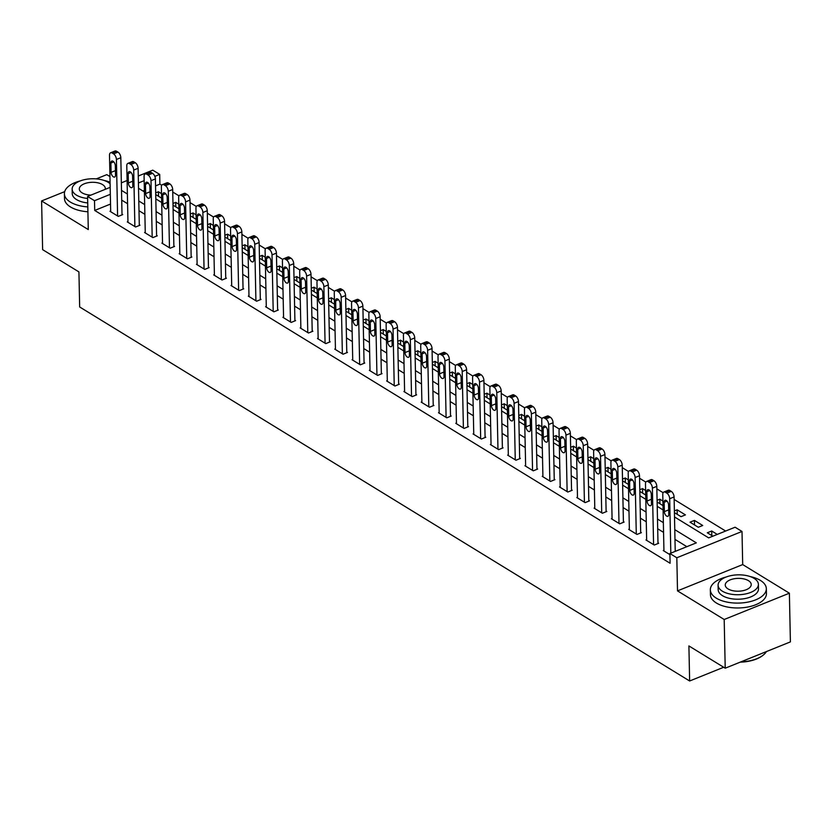 <?xml version="1.0" encoding="UTF-8"?>
<svg xmlns="http://www.w3.org/2000/svg" width="832" height="832" viewBox="0 0 832 832"><rect width="100%" height="100%" fill="white"/><g stroke="black" fill="none" stroke-linecap="round" stroke-linejoin="round"><path stroke-width="1.25" d="M674.502 516.942L708.666 537.878L735.093 527.218L742.009 531.461L676.822 557.762L669.906 553.519L696.332 542.859L674.773 529.641M742.695 564.574L677.508 590.876L724.194 619.497L725.213 668.2L790.4 641.888L789.381 593.195L742.695 564.574L742.009 531.461M109.949 176.582L106.787 174.647L96.273 178.89M138.268 176.01L152.776 170.154L159.692 174.398L154.846 176.353M161.73 185.266L159.9 184.132L159.692 174.398M725.629 531.034L674.138 499.46M663.135 492.71L656.854 488.862M645.84 482.113L639.558 478.254M628.555 471.505L622.274 467.657M611.26 460.907L604.978 457.049M593.975 450.299L587.694 446.451M576.68 439.702L570.398 435.854M559.395 429.104L553.114 425.246M542.1 418.496L535.829 414.648M524.815 407.898L518.534 404.05M507.53 397.29L501.249 393.442M490.235 386.693L483.954 382.845M472.95 376.095L466.669 372.237M455.655 365.487L449.374 361.639M438.37 354.89L432.089 351.042M421.075 344.292L414.794 340.434M403.79 333.684L397.509 329.836M386.495 323.086L380.214 319.228M369.21 312.478L362.929 308.63M351.915 301.881L345.634 298.033M334.63 291.283L328.349 287.425M317.335 280.675L311.064 276.827M300.05 270.078L293.769 266.219M282.766 259.47L276.484 255.622M265.47 248.872L259.189 245.024M248.186 238.274L241.904 234.416M230.89 227.666L224.609 223.818M213.606 217.069L207.324 213.221M196.31 206.461L190.029 202.613M179.026 195.863L172.744 192.015M724.194 619.497L789.381 593.195M64.698 191.63L41.6 200.949L88.286 229.57L87.589 196.456L110.178 187.346M725.213 668.2L688.906 645.934L689.634 680.992L79.664 306.966L78.926 271.908L42.619 249.642L41.6 200.949M159.9 184.132L155.542 185.89M144.373 190.403L142.927 190.986M155.73 194.563L161.606 198.172M155.688 192.858L158.444 191.755L161.512 193.638M173.014 205.171L178.89 208.77M172.983 203.466L175.729 202.353L178.797 204.235M190.31 215.769L196.186 219.367M190.268 214.063L193.024 212.961L196.082 214.833M207.594 226.377L213.47 229.975M207.563 224.671L210.309 223.558L213.377 225.441M224.89 236.974L230.766 240.573M224.848 235.269L227.604 234.156L230.662 236.038M242.174 247.572L248.05 251.181M242.143 245.866L244.889 244.764L247.957 246.636M259.47 258.18L265.335 261.778M259.428 256.474L262.184 255.362L265.242 257.244M276.754 268.778L282.63 272.376M276.723 267.072L279.469 265.959L282.537 267.842M294.05 279.375L299.915 282.984M294.008 277.68L296.764 276.567L299.822 278.45M311.334 289.983L317.21 293.582M311.303 288.278L314.049 287.165L317.117 289.047M328.619 300.581L334.495 304.19M328.588 298.875L331.334 297.773L334.402 299.645M345.914 311.189L351.79 314.787M345.883 309.483L348.629 308.37L351.697 310.253M363.199 321.786L369.075 325.385M363.168 320.081L365.914 318.968L368.982 320.85M380.494 332.384L386.37 335.993M380.453 330.689L383.209 329.576L386.277 331.458M397.779 342.992L403.655 346.59M397.748 341.286L400.494 340.174L403.562 342.056M415.074 353.59L420.95 357.198M415.033 351.884L417.789 350.782L420.846 352.654M432.359 364.198L438.235 367.796M432.328 362.492L435.074 361.379L438.142 363.262M449.654 374.795L455.53 378.394M449.613 373.09L452.369 371.977L455.426 373.859M466.939 385.393L472.815 389.002M466.908 383.687L469.654 382.585L472.722 384.457M484.234 396.001L490.1 399.599M484.193 394.295L486.949 393.182L490.006 395.065M501.519 406.598L507.395 410.197M501.488 404.893L504.234 403.79L507.302 405.662M518.814 417.196L524.68 420.805M518.773 415.501L521.529 414.388L524.586 416.27M536.099 427.804L541.975 431.402M536.068 426.098L538.814 424.986L541.882 426.868M553.384 438.402L559.26 442.01M553.353 436.696L556.098 435.594L559.166 437.466M570.679 449.01L576.555 452.608M570.648 447.304L573.394 446.191L576.462 448.074M587.964 459.607L593.84 463.206M587.933 457.902L590.678 456.789L593.746 458.671M605.259 470.205L611.135 473.814M605.218 468.51L607.974 467.397L611.042 469.279M622.544 480.813L628.42 484.411M622.513 479.107L625.258 477.994L628.326 479.877M639.839 491.41L645.715 495.019M639.798 489.705L642.554 488.602L645.611 490.474M657.124 502.018L663 505.617M657.093 500.313L659.838 499.2L662.906 501.082M674.419 512.616L681.023 516.672L685.433 514.894L677.134 509.798L674.378 510.91M690.019 522.184L698.318 527.27L702.718 525.491L694.418 520.406L690.019 522.184M717.267 534.414L711.714 531.003L707.304 532.782L712.858 536.193M110.521 204.058L94.713 210.444L670.103 563.264L669.906 553.519M686.868 546.676L674.981 539.386M663.562 532.376L657.686 528.778M646.277 521.778L640.401 518.18M628.982 511.181L623.106 507.572M611.697 500.573L605.821 496.974M594.402 489.975L588.526 486.377M577.117 479.378L571.241 475.769M559.822 468.77L553.946 465.171M542.537 458.172L536.661 454.563M525.242 447.564L519.366 443.966M507.957 436.966L502.081 433.368M490.662 426.369L484.796 422.76M473.377 415.761L467.501 412.162M456.082 405.163L450.216 401.554M438.797 394.555L432.921 390.957M421.512 383.958L415.636 380.359M404.217 373.36L398.341 369.751M386.932 362.752L381.056 359.154M369.637 352.154L363.761 348.556M352.352 341.557L346.476 337.948M335.057 330.949L329.181 327.35M317.772 320.351L311.896 316.742M300.477 309.743L294.601 306.145M283.192 299.146L277.316 295.547M265.897 288.548L260.031 284.939M248.612 277.94L242.736 274.342M231.317 267.342L225.451 263.734M214.032 256.734L208.156 253.136M196.747 246.137L190.871 242.538M179.452 235.539L173.576 231.93M162.167 224.931L156.291 221.333M144.872 214.334L138.996 210.735M127.587 203.726L121.711 200.127M110.666 211.026L109.99 211.307L118.29 216.393L122.699 214.614L122.002 214.188M127.962 221.634L127.286 221.905L135.585 226.99L139.984 225.222L139.298 224.796M145.246 232.232L144.57 232.502L152.87 237.598L157.279 235.82L156.582 235.394M162.542 242.84L161.866 243.11L170.165 248.196L174.564 246.418L173.878 246.002M179.826 253.438L179.15 253.708L187.45 258.804L191.859 257.026L191.162 256.599M197.122 264.035L196.446 264.316L204.734 269.402L209.144 267.623L208.458 267.197M214.406 274.643L213.73 274.914L222.03 279.999L226.429 278.221L225.742 277.805M231.702 285.241L231.015 285.511L239.314 290.607L243.724 288.829L243.027 288.402M248.986 295.849L248.31 296.119L256.61 301.205L261.009 299.426L260.322 299M266.271 306.446L265.595 306.717L273.894 311.813L278.304 310.034L277.607 309.608M283.566 317.044L282.89 317.325L291.19 322.41L295.589 320.632L294.902 320.206M300.851 327.652L300.175 327.922L308.474 333.008L312.884 331.23L312.187 330.814M318.146 338.25L317.47 338.52L325.77 343.616L330.169 341.838L329.482 341.411M335.431 348.847L334.755 349.128L343.054 354.214L347.464 352.435L346.767 352.009M352.726 359.455L352.05 359.726L360.35 364.811L364.749 363.043L364.062 362.617M370.011 370.053L369.335 370.334L377.634 375.419L382.044 373.641L381.347 373.214M387.306 380.661L386.63 380.931L394.93 386.017L399.329 384.238L398.642 383.822M404.591 391.258L403.915 391.529L412.214 396.625L416.624 394.846L415.927 394.42M421.886 401.856L421.2 402.137L429.499 407.222L433.909 405.444L433.212 405.018M439.171 412.464L438.495 412.734L446.794 417.82L451.194 416.042L450.507 415.626M456.466 423.062L455.78 423.332L464.079 428.428L468.489 426.65L467.792 426.223M473.751 433.67L473.075 433.94L481.374 439.026L485.774 437.247L485.087 436.821M491.036 444.267L490.36 444.538L498.659 449.634L503.069 447.855L502.372 447.429M508.331 454.865L507.655 455.146L515.954 460.231L520.354 458.453L519.667 458.026M525.616 465.473L524.94 465.743L533.239 470.829L537.649 469.05L536.952 468.634M542.911 476.07L542.235 476.341L550.534 481.437L554.934 479.658L554.247 479.232M560.196 486.678L559.52 486.949L567.819 492.034L572.229 490.256L571.532 489.83M577.491 497.276L576.815 497.546L585.114 502.632L589.514 500.864L588.827 500.438M594.776 507.874L594.1 508.154L602.399 513.24L606.809 511.462L606.112 511.035M612.071 518.482L611.395 518.752L619.694 523.838L624.094 522.059L623.407 521.643M629.356 529.079L628.68 529.35L636.979 534.446L641.389 532.667L640.692 532.241M646.651 539.677L645.965 539.958L654.264 545.043L658.674 543.265L657.977 542.838M663.936 550.285L663.26 550.555L669.926 554.642M689.634 680.992L723.684 667.254M677.508 590.876L676.822 557.762M94.713 210.444L94.505 200.699L87.589 196.456M138.528 188.292L144.404 191.89M155.823 198.89L161.689 202.488M173.108 209.498L178.984 213.096M190.403 220.095L196.269 223.694M207.688 230.693L213.564 234.302M224.973 241.301L230.849 244.899M242.268 251.898L248.144 255.497M259.553 262.496L265.429 266.105M276.848 273.104L282.724 276.702M294.133 283.702L300.009 287.31M311.428 294.31L317.304 297.908M328.713 304.907L334.589 308.506M346.008 315.505L351.874 319.114M363.293 326.113L369.169 329.711M380.588 336.71L386.454 340.309M397.873 347.318L403.749 350.917M415.168 357.916L421.034 361.514M432.453 368.514L438.329 372.122M449.738 379.122L455.614 382.72M467.033 389.719L472.909 393.318M484.318 400.317L490.194 403.926M501.613 410.925L507.489 414.523M518.898 421.522L524.774 425.131M536.193 432.13L542.069 435.729M553.478 442.728L559.354 446.326M570.773 453.326L576.638 456.934M588.058 463.934L593.934 467.532M605.353 474.531L611.218 478.14M622.638 485.139L628.514 488.738M639.922 495.737L645.798 499.335M657.218 506.334L663.094 509.943M144.165 180.658L138.414 182.978M121.347 182.842L127.098 180.513M110.323 194.324L94.505 200.699M663.354 522.642L657.488 519.043M646.069 512.044L640.193 508.435M628.774 501.436L622.908 497.838M611.489 490.838L605.613 487.24M594.204 480.23L588.328 476.632M576.909 469.633L571.033 466.034M559.624 459.035L553.748 455.426M542.329 448.427L536.453 444.829M525.044 437.83L519.168 434.231M507.749 427.232L501.873 423.623M490.464 416.624L484.588 413.026M473.169 406.026L467.293 402.418M455.884 395.418L450.008 391.82M438.589 384.821L432.723 381.222M421.304 374.223L415.428 370.614M404.009 363.615L398.143 360.017M386.724 353.018L380.848 349.409M369.439 342.41L363.563 338.811M352.144 331.812L346.268 328.214M334.859 321.214L328.983 317.606M317.564 310.606L311.688 307.008M300.279 300.009L294.403 296.41M282.984 289.411L277.108 285.802M265.699 278.803L259.823 275.205M248.404 268.206L242.528 264.597M231.119 257.598L225.243 253.999M213.824 247L207.958 243.402M196.539 236.402L190.663 232.794M179.244 225.794L173.378 222.196M161.959 215.197L156.083 211.588M144.674 204.589L138.798 200.99M127.379 193.991L121.503 190.393M158.538 196.29L158.444 191.755M711.807 535.538L711.714 531.003M694.512 524.94L694.418 520.406M677.227 514.342L677.134 509.798M659.932 503.734L659.838 499.2M642.647 493.137L642.554 488.602M625.352 482.529L625.258 477.994M608.067 471.931L607.974 467.397M590.772 461.334L590.678 456.789M573.487 450.726L573.394 446.191M556.202 440.128L556.098 435.594M538.907 429.52L538.814 424.986M521.622 418.922L521.529 414.388M504.327 408.325L504.234 403.79M487.042 397.717L486.949 393.182M469.747 387.119L469.654 382.585M452.462 376.522L452.369 371.977M435.167 365.914L435.074 361.379M417.882 355.316L417.789 350.782M400.587 344.708L400.494 340.174M383.302 334.11L383.209 329.576M366.018 323.513L365.914 318.968M348.722 312.905L348.629 308.37M331.438 302.307L331.334 297.773M314.142 291.699L314.049 287.165M296.858 281.102L296.764 276.567M279.562 270.504L279.469 265.959M262.278 259.896L262.184 255.362M244.982 249.298L244.889 244.764M227.698 238.701L227.604 234.156M210.402 228.093L210.309 223.558M193.118 217.495L193.024 212.961M175.822 206.887L175.729 202.353M110.687 211.723L109.502 155.241A4.482 2.371 -112 0 1 110.594 152.786A4.482 2.371 -112 0 1 112.185 153.046L113.568 153.889A4.482 2.371 -112 0 1 116.418 159.484L117.603 215.966M122.023 214.885L120.817 157.706L116.418 159.484M110.895 163.02A3.588 1.903 68 0 1 111.769 161.054A3.588 1.903 68 0 1 114.057 162.219A3.588 1.903 68 0 1 115.315 165.734L115.513 175.084A3.588 1.903 68 0 1 114.639 177.05A3.588 1.903 68 0 1 112.351 175.874A3.588 1.903 68 0 1 111.093 172.37L110.895 163.02L113.755 161.866M110.594 152.786L114.993 151.008A4.482 2.371 68 0 1 116.594 151.268L117.978 152.11A4.482 2.371 68 0 1 120.817 157.706M127.972 222.331L126.786 165.838A4.482 2.371 -112 0 1 127.878 163.384A4.482 2.371 -112 0 1 129.48 163.644L130.863 164.497A4.482 2.371 -112 0 1 133.702 170.082L134.888 226.574M139.308 225.493L138.112 168.303L133.702 170.082M128.18 173.618A3.588 1.903 68 0 1 129.054 171.652A3.588 1.903 68 0 1 131.352 172.827A3.588 1.903 68 0 1 132.61 176.332L132.808 185.682A3.588 1.903 68 0 1 131.934 187.647A3.588 1.903 68 0 1 129.636 186.472A3.588 1.903 68 0 1 128.378 182.967L128.18 173.618L131.05 172.463M127.878 163.384L132.288 161.606A4.482 2.371 68 0 1 133.879 161.866L135.262 162.718A4.482 2.371 68 0 1 138.112 168.303M145.267 232.929L144.082 176.446A4.482 2.371 -112 0 1 145.174 173.982A4.482 2.371 -112 0 1 146.765 174.242L148.148 175.094A4.482 2.371 -112 0 1 150.998 180.69L152.183 237.172M156.603 236.09L155.397 178.911L150.998 180.69M145.475 184.215A3.588 1.903 68 0 1 146.338 182.25A3.588 1.903 68 0 1 148.637 183.425A3.588 1.903 68 0 1 149.895 186.93L150.093 196.279A3.588 1.903 68 0 1 149.219 198.255A3.588 1.903 68 0 1 146.931 197.08A3.588 1.903 68 0 1 145.673 193.565L145.475 184.215L148.335 183.061M145.174 173.982L149.573 172.214A4.482 2.371 68 0 1 151.174 172.463L152.558 173.316A4.482 2.371 68 0 1 155.397 178.911M162.552 243.537L161.366 187.044A4.482 2.371 -112 0 1 162.458 184.59A4.482 2.371 -112 0 1 164.05 184.85L165.433 185.692A4.482 2.371 -112 0 1 168.282 191.287L169.468 247.77M173.888 246.698L172.692 189.509L168.282 191.287M162.76 194.823A3.588 1.903 68 0 1 163.634 192.858A3.588 1.903 68 0 1 165.932 194.022A3.588 1.903 68 0 1 167.19 197.538L167.388 206.887A3.588 1.903 68 0 1 166.514 208.853A3.588 1.903 68 0 1 164.216 207.678A3.588 1.903 68 0 1 162.958 204.173L162.76 194.823L165.63 193.669M162.458 184.59L166.868 182.811A4.482 2.371 68 0 1 168.459 183.071L169.842 183.914A4.482 2.371 68 0 1 172.692 189.509M179.847 254.134L178.662 197.652A4.482 2.371 -112 0 1 179.754 195.187A4.482 2.371 -112 0 1 181.345 195.447L182.728 196.3A4.482 2.371 -112 0 1 185.578 201.885L186.763 258.378M191.173 257.296L189.977 200.106L185.578 201.885M180.055 205.421A3.588 1.903 68 0 1 180.918 203.455A3.588 1.903 68 0 1 183.217 204.63A3.588 1.903 68 0 1 184.475 208.135L184.673 217.485A3.588 1.903 68 0 1 183.799 219.45A3.588 1.903 68 0 1 181.511 218.286A3.588 1.903 68 0 1 180.242 214.77L180.055 205.421L182.915 204.266M179.754 195.187L184.153 193.409A4.482 2.371 68 0 1 185.744 193.669L187.127 194.522A4.482 2.371 68 0 1 189.977 200.106M110.063 182.187A28.007 13.822 -1.2 0 0 104.052 180.43M80.226 180.929A28.007 13.822 -1.2 0 0 64.397 193.773A28.007 13.822 -1.2 0 0 70.377 202.082A28.007 13.822 -1.2 0 0 87.807 206.908M64.397 193.773L64.501 198.65A28.007 13.822 -1.2 0 0 70.481 206.95A28.007 13.822 -1.2 0 0 87.911 211.775M87.724 202.946A20.166 9.953 178.8 0 1 76.544 199.586A20.166 9.953 178.8 0 1 72.238 193.617L72.145 189.134A20.166 9.953 -1.2 0 0 76.45 195.114A20.166 9.953 -1.2 0 0 87.63 198.474M110.094 183.747A20.166 9.953 -1.2 0 0 108.16 182.312A20.166 9.953 -1.2 0 0 85.623 179.421A20.166 9.953 -1.2 0 0 72.145 189.134M105.175 189.363A12.99 6.417 -1.2 0 0 105.3 188.438A12.99 6.417 -1.2 0 0 102.523 184.59A12.99 6.417 -1.2 0 0 87.994 182.728A12.99 6.417 -1.2 0 0 79.31 188.978A12.99 6.417 -1.2 0 0 82.087 192.837A12.99 6.417 -1.2 0 0 90.927 195.114M726.159 577.013A28.007 13.822 -1.2 0 0 710.341 589.857A28.007 13.822 -1.2 0 0 716.31 598.156A28.007 13.822 -1.2 0 0 747.625 602.16A28.007 13.822 -1.2 0 0 766.334 588.682A28.007 13.822 -1.2 0 0 760.365 580.382A28.007 13.822 -1.2 0 0 749.986 576.514M710.341 589.857L710.445 594.724A28.007 13.822 -1.2 0 0 716.414 603.023A28.007 13.822 -1.2 0 0 747.718 607.038A28.007 13.822 -1.2 0 0 766.438 593.549L766.334 588.682M758.399 584.366L758.493 588.848A20.166 9.953 178.8 0 1 745.025 598.551A20.166 9.953 178.8 0 1 722.478 595.67A20.166 9.953 178.8 0 1 718.182 589.69L718.089 585.208A20.166 9.953 -1.2 0 0 722.384 591.188A20.166 9.953 -1.2 0 0 744.931 594.069A20.166 9.953 -1.2 0 0 758.399 584.366A20.166 9.953 -1.2 0 0 754.104 578.386A20.166 9.953 -1.2 0 0 731.557 575.505A20.166 9.953 -1.2 0 0 718.089 585.208M728.021 588.91A12.99 6.417 -1.2 0 0 742.55 590.772A12.99 6.417 -1.2 0 0 751.234 584.511A12.99 6.417 -1.2 0 0 748.457 580.663A12.99 6.417 -1.2 0 0 733.938 578.802A12.99 6.417 -1.2 0 0 725.254 585.062A12.99 6.417 -1.2 0 0 728.021 588.91M740.854 661.887A28.007 13.822 -1.2 0 0 762.778 655.46A28.007 13.822 -1.2 0 0 766.428 651.56M762.507 655.658A27.331 13.489 178.8 0 1 762.237 655.866A27.331 13.489 178.8 0 1 740.178 662.158M197.132 264.732L195.946 208.25A4.482 2.371 -112 0 1 197.038 205.795A4.482 2.371 -112 0 1 198.63 206.055L200.013 206.898A4.482 2.371 -112 0 1 202.862 212.493L204.048 268.975M208.468 267.894L207.272 210.714L202.862 212.493M197.34 216.029A3.588 1.903 68 0 1 198.214 214.063A3.588 1.903 68 0 1 200.512 215.228A3.588 1.903 68 0 1 201.77 218.743L201.958 228.093A3.588 1.903 68 0 1 201.094 230.058A3.588 1.903 68 0 1 198.796 228.883A3.588 1.903 68 0 1 197.538 225.378L197.34 216.029L200.2 214.864M197.038 205.795L201.448 204.017A4.482 2.371 68 0 1 203.039 204.277L204.422 205.119A4.482 2.371 68 0 1 207.272 210.714M214.417 275.34L213.242 218.847A4.482 2.371 -112 0 1 214.323 216.393A4.482 2.371 -112 0 1 215.925 216.653L217.308 217.495A4.482 2.371 -112 0 1 220.158 223.09L221.333 279.583M225.753 278.502L224.557 221.312L220.158 223.09M214.635 226.626A3.588 1.903 68 0 1 215.498 224.661A3.588 1.903 68 0 1 217.797 225.836A3.588 1.903 68 0 1 219.055 229.341L219.253 238.69A3.588 1.903 68 0 1 218.379 240.656A3.588 1.903 68 0 1 216.081 239.481A3.588 1.903 68 0 1 214.822 235.976L214.635 226.626L217.495 225.472M214.323 216.393L218.733 214.614A4.482 2.371 68 0 1 220.324 214.874L221.707 215.727A4.482 2.371 68 0 1 224.557 221.312M231.712 285.938L230.526 229.455A4.482 2.371 -112 0 1 231.618 226.99A4.482 2.371 -112 0 1 233.21 227.25L234.593 228.103A4.482 2.371 -112 0 1 237.442 233.698L238.628 290.181M243.048 289.099L241.852 231.92L237.442 233.698M231.92 237.224A3.588 1.903 68 0 1 232.794 235.258A3.588 1.903 68 0 1 235.082 236.434A3.588 1.903 68 0 1 236.35 239.938L236.538 249.288A3.588 1.903 68 0 1 235.674 251.264A3.588 1.903 68 0 1 233.376 250.089A3.588 1.903 68 0 1 232.118 246.574L231.92 237.224L234.78 236.07M231.618 226.99L236.018 225.212A4.482 2.371 68 0 1 237.619 225.472L239.002 226.325A4.482 2.371 68 0 1 241.852 231.92M248.997 296.546L247.822 240.053A4.482 2.371 -112 0 1 248.903 237.598A4.482 2.371 -112 0 1 250.505 237.858L251.888 238.701A4.482 2.371 -112 0 1 254.738 244.296L255.913 300.778M260.333 299.697L259.137 242.518L254.738 244.296M249.205 247.832A3.588 1.903 68 0 1 250.078 245.866A3.588 1.903 68 0 1 252.377 247.031A3.588 1.903 68 0 1 253.635 250.546L253.833 259.896A3.588 1.903 68 0 1 252.959 261.862A3.588 1.903 68 0 1 250.661 260.686A3.588 1.903 68 0 1 249.402 257.182L249.205 247.832L252.075 246.678M248.903 237.598L253.313 235.82A4.482 2.371 68 0 1 254.904 236.08L256.287 236.922A4.482 2.371 68 0 1 259.137 242.518M266.292 307.143L265.106 250.661A4.482 2.371 -112 0 1 266.198 248.196A4.482 2.371 -112 0 1 267.79 248.456L269.173 249.309A4.482 2.371 -112 0 1 272.022 254.894L273.208 311.386M277.628 310.305L276.432 253.115L272.022 254.894M266.5 258.43A3.588 1.903 68 0 1 267.374 256.464A3.588 1.903 68 0 1 269.662 257.639A3.588 1.903 68 0 1 270.92 261.144L271.118 270.494A3.588 1.903 68 0 1 270.244 272.459A3.588 1.903 68 0 1 267.956 271.294A3.588 1.903 68 0 1 266.698 267.779L266.5 258.43L269.36 257.275M266.198 248.196L270.598 246.418A4.482 2.371 68 0 1 272.199 246.678L273.582 247.53A4.482 2.371 68 0 1 276.432 253.115M283.577 317.741L282.402 261.258A4.482 2.371 -112 0 1 283.483 258.804A4.482 2.371 -112 0 1 285.085 259.054L286.468 259.906A4.482 2.371 -112 0 1 289.318 265.502L290.493 321.984M294.913 320.902L293.717 263.723L289.318 265.502M283.785 269.038A3.588 1.903 68 0 1 284.658 267.062A3.588 1.903 68 0 1 286.957 268.237A3.588 1.903 68 0 1 288.215 271.752L288.413 281.102A3.588 1.903 68 0 1 287.539 283.067A3.588 1.903 68 0 1 285.241 281.892A3.588 1.903 68 0 1 283.982 278.387L283.785 269.038L286.655 267.873M283.483 258.804L287.893 257.026A4.482 2.371 68 0 1 289.484 257.286L290.867 258.128A4.482 2.371 68 0 1 293.717 263.723M300.872 328.349L299.686 271.856A4.482 2.371 -112 0 1 300.778 269.402A4.482 2.371 -112 0 1 302.37 269.662L303.753 270.504A4.482 2.371 -112 0 1 306.602 276.099L307.788 332.592M312.208 331.51L311.002 274.321L306.602 276.099M301.08 279.635A3.588 1.903 68 0 1 301.954 277.67A3.588 1.903 68 0 1 304.242 278.845A3.588 1.903 68 0 1 305.5 282.35L305.698 291.699A3.588 1.903 68 0 1 304.824 293.665A3.588 1.903 68 0 1 302.536 292.49A3.588 1.903 68 0 1 301.278 288.985L301.08 279.635L303.94 278.481M300.778 269.402L305.178 267.623A4.482 2.371 68 0 1 306.779 267.883L308.162 268.726A4.482 2.371 68 0 1 311.002 274.321M318.157 338.946L316.971 282.464A4.482 2.371 -112 0 1 318.063 279.999A4.482 2.371 -112 0 1 319.665 280.259L321.048 281.112A4.482 2.371 -112 0 1 323.887 286.697L325.073 343.19M329.493 342.108L328.297 284.929L323.887 286.697M318.365 290.233A3.588 1.903 68 0 1 319.238 288.267A3.588 1.903 68 0 1 321.537 289.442A3.588 1.903 68 0 1 322.795 292.947L322.993 302.297A3.588 1.903 68 0 1 322.119 304.262A3.588 1.903 68 0 1 319.821 303.098A3.588 1.903 68 0 1 318.562 299.582L318.365 290.233L321.235 289.078M318.063 279.999L322.473 278.221A4.482 2.371 68 0 1 324.064 278.481L325.447 279.334A4.482 2.371 68 0 1 328.297 284.929M335.452 349.554L334.266 293.062A4.482 2.371 -112 0 1 335.358 290.607A4.482 2.371 -112 0 1 336.95 290.867L338.333 291.71A4.482 2.371 -112 0 1 341.182 297.305L342.368 353.787M346.788 352.706L345.582 295.526L341.182 297.305M335.66 300.841A3.588 1.903 68 0 1 336.534 298.875A3.588 1.903 68 0 1 338.822 300.04A3.588 1.903 68 0 1 340.08 303.555L340.278 312.905A3.588 1.903 68 0 1 339.404 314.87A3.588 1.903 68 0 1 337.116 313.695A3.588 1.903 68 0 1 335.858 310.19L335.66 300.841L338.52 299.686M335.358 290.607L339.758 288.829A4.482 2.371 68 0 1 341.359 289.089L342.742 289.931A4.482 2.371 68 0 1 345.582 295.526M352.737 360.152L351.551 303.659A4.482 2.371 -112 0 1 352.643 301.205A4.482 2.371 -112 0 1 354.245 301.465L355.628 302.318A4.482 2.371 -112 0 1 358.467 307.902L359.653 364.395M364.073 363.314L362.877 306.124L358.467 307.902M352.945 311.438A3.588 1.903 68 0 1 353.818 309.473A3.588 1.903 68 0 1 356.117 310.648A3.588 1.903 68 0 1 357.375 314.153L357.573 323.502A3.588 1.903 68 0 1 356.699 325.468A3.588 1.903 68 0 1 354.401 324.293A3.588 1.903 68 0 1 353.142 320.788L352.945 311.438L355.815 310.284M352.643 301.205L357.053 299.426A4.482 2.371 68 0 1 358.644 299.686L360.027 300.539A4.482 2.371 68 0 1 362.877 306.124M370.032 370.75L368.846 314.267A4.482 2.371 -112 0 1 369.938 311.802A4.482 2.371 -112 0 1 371.53 312.062L372.913 312.915A4.482 2.371 -112 0 1 375.762 318.51L376.948 374.993M381.368 373.911L380.162 316.732L375.762 318.51M370.24 322.046A3.588 1.903 68 0 1 371.103 320.07A3.588 1.903 68 0 1 373.402 321.246A3.588 1.903 68 0 1 374.66 324.75L374.858 334.1A3.588 1.903 68 0 1 373.984 336.076A3.588 1.903 68 0 1 371.696 334.901A3.588 1.903 68 0 1 370.427 331.396L370.24 322.046L373.1 320.882M369.938 311.802L374.338 310.034A4.482 2.371 68 0 1 375.929 310.284L377.312 311.137A4.482 2.371 68 0 1 380.162 316.732M387.317 381.358L386.131 324.865A4.482 2.371 -112 0 1 387.223 322.41A4.482 2.371 -112 0 1 388.814 322.67L390.198 323.513A4.482 2.371 -112 0 1 393.047 329.108L394.233 385.59M398.653 384.519L397.457 327.33L393.047 329.108M387.525 332.644A3.588 1.903 68 0 1 388.398 330.678A3.588 1.903 68 0 1 390.697 331.843A3.588 1.903 68 0 1 391.955 335.358L392.153 344.708A3.588 1.903 68 0 1 391.279 346.674A3.588 1.903 68 0 1 388.981 345.498A3.588 1.903 68 0 1 387.722 341.994L387.525 332.644L390.395 331.49M387.223 322.41L391.633 320.632A4.482 2.371 68 0 1 393.224 320.892L394.607 321.734A4.482 2.371 68 0 1 397.457 327.33M404.612 391.955L403.426 335.473A4.482 2.371 -112 0 1 404.518 333.008A4.482 2.371 -112 0 1 406.11 333.268L407.493 334.121A4.482 2.371 -112 0 1 410.342 339.706L411.528 396.198M415.938 395.117L414.742 337.927L410.342 339.706M404.82 343.242A3.588 1.903 68 0 1 405.683 341.276A3.588 1.903 68 0 1 407.982 342.451A3.588 1.903 68 0 1 409.24 345.956L409.438 355.306A3.588 1.903 68 0 1 408.564 357.271A3.588 1.903 68 0 1 406.276 356.106A3.588 1.903 68 0 1 405.007 352.591L404.82 343.242L407.68 342.087M404.518 333.008L408.918 331.23A4.482 2.371 68 0 1 410.509 331.49L411.892 332.342A4.482 2.371 68 0 1 414.742 337.927M421.897 402.553L420.711 346.07A4.482 2.371 -112 0 1 421.803 343.616A4.482 2.371 -112 0 1 423.394 343.876L424.778 344.718A4.482 2.371 -112 0 1 427.627 350.314L428.813 406.796M433.233 405.714L432.037 348.535L427.627 350.314M422.105 353.85A3.588 1.903 68 0 1 422.978 351.884A3.588 1.903 68 0 1 425.277 353.049A3.588 1.903 68 0 1 426.535 356.564L426.722 365.914A3.588 1.903 68 0 1 425.859 367.879A3.588 1.903 68 0 1 423.561 366.704A3.588 1.903 68 0 1 422.302 363.199L422.105 353.85L424.965 352.695M421.803 343.616L426.213 341.838A4.482 2.371 68 0 1 427.804 342.098L429.187 342.94A4.482 2.371 68 0 1 432.037 348.535M439.182 413.161L438.006 356.668A4.482 2.371 -112 0 1 439.088 354.214A4.482 2.371 -112 0 1 440.69 354.474L442.073 355.316A4.482 2.371 -112 0 1 444.922 360.911L446.098 417.404M450.518 416.322L449.322 359.133L444.922 360.911M439.39 364.447A3.588 1.903 68 0 1 440.263 362.482A3.588 1.903 68 0 1 442.562 363.657A3.588 1.903 68 0 1 443.82 367.162L444.018 376.511A3.588 1.903 68 0 1 443.144 378.477A3.588 1.903 68 0 1 440.846 377.302A3.588 1.903 68 0 1 439.587 373.797L439.39 364.447L442.26 363.293M439.088 354.214L443.498 352.435A4.482 2.371 68 0 1 445.089 352.695L446.472 353.548A4.482 2.371 68 0 1 449.322 359.133M456.477 423.758L455.291 367.276A4.482 2.371 -112 0 1 456.383 364.811A4.482 2.371 -112 0 1 457.974 365.071L459.358 365.924A4.482 2.371 -112 0 1 462.207 371.519L463.393 428.002M467.813 426.92L466.617 369.741L462.207 371.519M456.685 375.045A3.588 1.903 68 0 1 457.558 373.079A3.588 1.903 68 0 1 459.846 374.254A3.588 1.903 68 0 1 461.115 377.759L461.302 387.109A3.588 1.903 68 0 1 460.439 389.085A3.588 1.903 68 0 1 458.141 387.91A3.588 1.903 68 0 1 456.882 384.394L456.685 375.045L459.545 373.89M456.383 364.811L460.782 363.033A4.482 2.371 68 0 1 462.384 363.293L463.767 364.146A4.482 2.371 68 0 1 466.617 369.741M473.762 434.366L472.586 377.874A4.482 2.371 -112 0 1 473.668 375.419A4.482 2.371 -112 0 1 475.27 375.679L476.653 376.522A4.482 2.371 -112 0 1 479.502 382.117L480.678 438.599M485.098 437.528L483.902 380.338L479.502 382.117M473.97 385.653A3.588 1.903 68 0 1 474.843 383.687A3.588 1.903 68 0 1 477.142 384.852A3.588 1.903 68 0 1 478.4 388.367L478.598 397.717A3.588 1.903 68 0 1 477.724 399.682A3.588 1.903 68 0 1 475.426 398.507A3.588 1.903 68 0 1 474.167 395.002L473.97 385.653L476.84 384.498M473.668 375.419L478.078 373.641A4.482 2.371 68 0 1 479.669 373.901L481.052 374.743A4.482 2.371 68 0 1 483.902 380.338M491.057 444.964L489.871 388.482A4.482 2.371 -112 0 1 490.963 386.017A4.482 2.371 -112 0 1 492.554 386.277L493.938 387.13A4.482 2.371 -112 0 1 496.787 392.714L497.973 449.207M502.393 448.126L501.197 390.936L496.787 392.714M491.265 396.25A3.588 1.903 68 0 1 492.138 394.285A3.588 1.903 68 0 1 494.426 395.46A3.588 1.903 68 0 1 495.685 398.965L495.882 408.314A3.588 1.903 68 0 1 495.009 410.28A3.588 1.903 68 0 1 492.721 409.115A3.588 1.903 68 0 1 491.462 405.6L491.265 396.25L494.125 395.096M490.963 386.017L495.362 384.238A4.482 2.371 68 0 1 496.964 384.498L498.347 385.351A4.482 2.371 68 0 1 501.197 390.936M508.342 455.562L507.166 399.079A4.482 2.371 -112 0 1 508.248 396.625A4.482 2.371 -112 0 1 509.85 396.874L511.233 397.727A4.482 2.371 -112 0 1 514.082 403.322L515.258 459.805M519.678 458.723L518.482 401.544L514.082 403.322M508.55 406.858A3.588 1.903 68 0 1 509.423 404.882A3.588 1.903 68 0 1 511.722 406.058A3.588 1.903 68 0 1 512.98 409.573L513.178 418.922A3.588 1.903 68 0 1 512.304 420.888A3.588 1.903 68 0 1 510.006 419.713A3.588 1.903 68 0 1 508.747 416.208L508.55 406.858L511.42 405.694M508.248 396.625L512.658 394.846A4.482 2.371 68 0 1 514.249 395.106L515.632 395.949A4.482 2.371 68 0 1 518.482 401.544M525.637 466.17L524.451 409.677A4.482 2.371 -112 0 1 525.543 407.222A4.482 2.371 -112 0 1 527.134 407.482L528.518 408.325A4.482 2.371 -112 0 1 531.367 413.92L532.553 470.413M536.973 469.331L535.766 412.142L531.367 413.92M525.845 417.456A3.588 1.903 68 0 1 526.718 415.49A3.588 1.903 68 0 1 529.006 416.666A3.588 1.903 68 0 1 530.265 420.17L530.462 429.52A3.588 1.903 68 0 1 529.589 431.486A3.588 1.903 68 0 1 527.301 430.31A3.588 1.903 68 0 1 526.042 426.806L525.845 417.456L528.705 416.302M525.543 407.222L529.942 405.444A4.482 2.371 68 0 1 531.544 405.704L532.927 406.557A4.482 2.371 68 0 1 535.766 412.142M542.922 476.767L541.736 420.285A4.482 2.371 -112 0 1 542.828 417.82A4.482 2.371 -112 0 1 544.43 418.08L545.813 418.933A4.482 2.371 -112 0 1 548.652 424.518L549.838 481.01M554.258 479.929L553.062 422.75L548.652 424.518M543.13 428.054A3.588 1.903 68 0 1 544.003 426.088A3.588 1.903 68 0 1 546.302 427.263A3.588 1.903 68 0 1 547.56 430.768L547.758 440.118A3.588 1.903 68 0 1 546.884 442.083A3.588 1.903 68 0 1 544.586 440.918A3.588 1.903 68 0 1 543.327 437.403L543.13 428.054L546 426.899M542.828 417.82L547.238 416.042A4.482 2.371 68 0 1 548.829 416.302L550.212 417.154A4.482 2.371 68 0 1 553.062 422.75M560.217 487.375L559.031 430.882A4.482 2.371 -112 0 1 560.123 428.428A4.482 2.371 -112 0 1 561.714 428.688L563.098 429.53A4.482 2.371 -112 0 1 565.947 435.126L567.133 491.608M571.553 490.526L570.346 433.347L565.947 435.126M560.425 438.662A3.588 1.903 68 0 1 561.298 436.696A3.588 1.903 68 0 1 563.586 437.861A3.588 1.903 68 0 1 564.845 441.376L565.042 450.726A3.588 1.903 68 0 1 564.169 452.691A3.588 1.903 68 0 1 561.881 451.516A3.588 1.903 68 0 1 560.622 448.011L560.425 438.662L563.285 437.507M560.123 428.428L564.522 426.65A4.482 2.371 68 0 1 566.124 426.91L567.507 427.752A4.482 2.371 68 0 1 570.346 433.347M577.502 497.973L576.316 441.49A4.482 2.371 -112 0 1 577.408 439.026A4.482 2.371 -112 0 1 579.01 439.286L580.393 440.138A4.482 2.371 -112 0 1 583.232 445.723L584.418 502.216M588.838 501.134L587.642 443.945L583.232 445.723M577.71 449.259A3.588 1.903 68 0 1 578.583 447.294A3.588 1.903 68 0 1 580.882 448.469A3.588 1.903 68 0 1 582.14 451.974L582.338 461.323A3.588 1.903 68 0 1 581.464 463.289A3.588 1.903 68 0 1 579.166 462.124A3.588 1.903 68 0 1 577.907 458.609L577.71 449.259L580.58 448.105M577.408 439.026L581.818 437.247A4.482 2.371 68 0 1 583.409 437.507L584.792 438.36A4.482 2.371 68 0 1 587.642 443.945M594.797 508.57L593.611 452.088A4.482 2.371 -112 0 1 594.703 449.623A4.482 2.371 -112 0 1 596.294 449.883L597.678 450.736A4.482 2.371 -112 0 1 600.527 456.331L601.713 512.814M606.122 511.732L604.926 454.553L600.527 456.331M595.005 459.867A3.588 1.903 68 0 1 595.868 457.891A3.588 1.903 68 0 1 598.166 459.066A3.588 1.903 68 0 1 599.425 462.582L599.622 471.931A3.588 1.903 68 0 1 598.749 473.897A3.588 1.903 68 0 1 596.461 472.722A3.588 1.903 68 0 1 595.192 469.217L595.005 459.867L597.865 458.702M594.703 449.623L599.102 447.855A4.482 2.371 68 0 1 600.694 448.115L602.077 448.958A4.482 2.371 68 0 1 604.926 454.553M612.082 519.178L610.896 462.686A4.482 2.371 -112 0 1 611.988 460.231A4.482 2.371 -112 0 1 613.579 460.491L614.962 461.334A4.482 2.371 -112 0 1 617.812 466.929L618.998 523.411M623.418 522.34L622.222 465.15L617.812 466.929M612.29 470.465A3.588 1.903 68 0 1 613.163 468.499A3.588 1.903 68 0 1 615.462 469.674A3.588 1.903 68 0 1 616.72 473.179L616.918 482.529A3.588 1.903 68 0 1 616.044 484.494A3.588 1.903 68 0 1 613.746 483.319A3.588 1.903 68 0 1 612.487 479.814L612.29 470.465L615.16 469.31M611.988 460.231L616.398 458.453A4.482 2.371 68 0 1 617.989 458.713L619.372 459.555A4.482 2.371 68 0 1 622.222 465.15M629.377 529.776L628.191 473.294A4.482 2.371 -112 0 1 629.283 470.829A4.482 2.371 -112 0 1 630.874 471.089L632.258 471.942A4.482 2.371 -112 0 1 635.107 477.526L636.282 534.019M640.702 532.938L639.506 475.758L635.107 477.526M629.585 481.062A3.588 1.903 68 0 1 630.448 479.097A3.588 1.903 68 0 1 632.746 480.272A3.588 1.903 68 0 1 634.005 483.777L634.202 493.126A3.588 1.903 68 0 1 633.329 495.092A3.588 1.903 68 0 1 631.041 493.927A3.588 1.903 68 0 1 629.772 490.412L629.585 481.062L632.445 479.908M629.283 470.829L633.682 469.05A4.482 2.371 68 0 1 635.274 469.31L636.657 470.163A4.482 2.371 68 0 1 639.506 475.758M646.662 540.374L645.476 483.891A4.482 2.371 -112 0 1 646.568 481.437A4.482 2.371 -112 0 1 648.159 481.697L649.542 482.539A4.482 2.371 -112 0 1 652.392 488.134L653.578 544.617M657.998 543.535L656.802 486.356L652.392 488.134M646.87 491.67A3.588 1.903 68 0 1 647.743 489.705A3.588 1.903 68 0 1 650.042 490.87A3.588 1.903 68 0 1 651.3 494.385L651.487 503.734A3.588 1.903 68 0 1 650.624 505.7A3.588 1.903 68 0 1 648.326 504.525A3.588 1.903 68 0 1 647.067 501.02L646.87 491.67L649.73 490.516M646.568 481.437L650.967 479.658A4.482 2.371 68 0 1 652.569 479.918L653.952 480.761A4.482 2.371 68 0 1 656.802 486.356M663.946 550.982L662.771 494.489A4.482 2.371 -112 0 1 663.853 492.034A4.482 2.371 -112 0 1 665.454 492.294L666.838 493.147A4.482 2.371 -112 0 1 669.687 498.732L670.821 553.155M675.23 551.377L674.086 496.954L669.687 498.732M664.154 502.268A3.588 1.903 68 0 1 665.028 500.302A3.588 1.903 68 0 1 667.326 501.478A3.588 1.903 68 0 1 668.585 504.982L668.782 514.332A3.588 1.903 68 0 1 667.909 516.298A3.588 1.903 68 0 1 665.61 515.122A3.588 1.903 68 0 1 664.352 511.618L664.154 502.268L667.025 501.114M663.853 492.034L668.262 490.256A4.482 2.371 68 0 1 669.854 490.516L671.237 491.369A4.482 2.371 68 0 1 674.086 496.954M116.594 151.268L112.185 153.046M117.978 152.11L113.568 153.889M111.093 172.37L115.419 170.622M133.879 161.866L129.48 163.644M135.262 162.718L130.863 164.497M128.378 182.967L132.714 181.22M151.174 172.463L146.765 174.242M152.558 173.316L148.148 175.094M145.673 193.565L149.999 191.818M168.459 183.071L164.05 184.85M169.842 183.914L165.433 185.692M162.958 204.173L167.294 202.426M185.744 193.669L181.345 195.447M187.127 194.522L182.728 196.3M180.242 214.77L184.579 213.023M203.039 204.277L198.63 206.055M204.422 205.119L200.013 206.898M197.538 225.378L201.864 223.631M220.324 214.874L215.925 216.653M221.707 215.727L217.308 217.495M214.822 235.976L219.159 234.229M237.619 225.472L233.21 227.25M239.002 226.325L234.593 228.103M232.118 246.574L236.444 244.826M254.904 236.08L250.505 237.858M256.287 236.922L251.888 238.701M249.402 257.182L253.739 255.434M272.199 246.678L267.79 248.456M273.582 247.53L269.173 249.309M266.698 267.779L271.024 266.032M289.484 257.286L285.085 259.054M290.867 258.128L286.468 259.906M283.982 278.387L288.319 276.63M306.779 267.883L302.37 269.662M308.162 268.726L303.753 270.504M301.278 288.985L305.604 287.238M324.064 278.481L319.665 280.259M325.447 279.334L321.048 281.112M318.562 299.582L322.899 297.835M341.359 289.089L336.95 290.867M342.742 289.931L338.333 291.71M335.858 310.19L340.184 308.443M358.644 299.686L354.245 301.465M360.027 300.539L355.628 302.318M353.142 320.788L357.479 319.041M375.929 310.284L371.53 312.062M377.312 311.137L372.913 312.915M370.427 331.396L374.764 329.638M393.224 320.892L388.814 322.67M394.607 321.734L390.198 323.513M387.722 341.994L392.059 340.246M410.509 331.49L406.11 333.268M411.892 332.342L407.493 334.121M405.007 352.591L409.344 350.844M427.804 342.098L423.394 343.876M429.187 342.94L424.778 344.718M422.302 363.199L426.629 361.452M445.089 352.695L440.69 354.474M446.472 353.548L442.073 355.316M439.587 373.797L443.924 372.05M462.384 363.293L457.974 365.071M463.767 364.146L459.358 365.924M456.882 384.394L461.209 382.647M479.669 373.901L475.27 375.679M481.052 374.743L476.653 376.522M474.167 395.002L478.504 393.255M496.964 384.498L492.554 386.277M498.347 385.351L493.938 387.13M491.462 405.6L495.789 403.853M514.249 395.106L509.85 396.874M515.632 395.949L511.233 397.727M508.747 416.208L513.084 414.45M531.544 405.704L527.134 407.482M532.927 406.557L528.518 408.325M526.042 426.806L530.369 425.058M548.829 416.302L544.43 418.08M550.212 417.154L545.813 418.933M543.327 437.403L547.664 435.656M566.124 426.91L561.714 428.688M567.507 427.752L563.098 429.53M560.622 448.011L564.949 446.264M583.409 437.507L579.01 439.286M584.792 438.36L580.393 440.138M577.907 458.609L582.244 456.862M600.694 448.115L596.294 449.883M602.077 448.958L597.678 450.736M595.192 469.217L599.529 467.459M617.989 458.713L613.579 460.491M619.372 459.555L614.962 461.334M612.487 479.814L616.824 478.067M635.274 469.31L630.874 471.089M636.657 470.163L632.258 471.942M629.772 490.412L634.109 488.665M652.569 479.918L648.159 481.697M653.952 480.761L649.542 482.539M647.067 501.02L651.394 499.273M669.854 490.516L665.454 492.294M671.237 491.369L666.838 493.147M664.352 511.618L668.689 509.87M762.237 655.866L762.778 655.46"/></g></svg>
